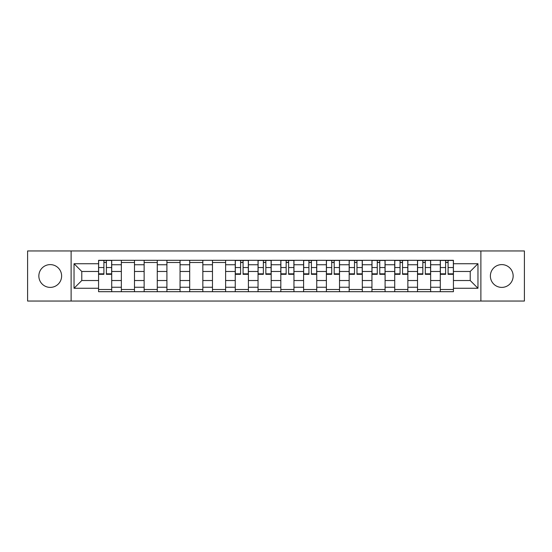 <?xml version="1.0" encoding="UTF-8"?>
<svg xmlns="http://www.w3.org/2000/svg" width="552" height="552" viewBox="0 0 552 552"><rect width="100%" height="100%" fill="white"/><g stroke="black" fill="none" stroke-linecap="round" stroke-linejoin="round"><path stroke-width="0.83" d="M501.768 264.608A11.392 11.392 0 0 0 490.376 276A11.392 11.392 0 0 0 501.768 287.392A11.392 11.392 0 0 0 513.153 276A11.392 11.392 0 0 0 501.768 264.608M50.232 264.608A11.392 11.392 0 0 0 38.847 276A11.392 11.392 0 0 0 50.232 287.392A11.392 11.392 0 0 0 61.624 276A11.392 11.392 0 0 0 50.232 264.608M480.882 301.047L524.4 301.047L524.4 250.953L27.6 250.953L27.6 301.047L480.882 301.047L480.882 250.953M121.35 291.697L121.35 264.753L111.711 264.753L111.711 291.697M111.711 264.753L111.711 260.302M121.35 264.753L121.35 260.302M134.495 260.302L134.495 291.697M144.134 291.697L144.134 260.302M157.279 260.302L157.279 291.697M166.911 291.697L166.911 260.302M180.055 260.302L180.055 291.697M189.695 291.697L189.695 260.302M202.839 260.302L202.839 291.697M212.479 291.697L212.479 260.302M225.616 260.302L225.616 291.697M235.255 291.697L235.255 260.302M248.4 260.302L248.4 291.697M258.039 291.697L258.039 260.302M271.184 260.302L271.184 291.697M280.816 291.697L280.816 260.302M293.961 260.302L293.961 291.697M303.6 291.697L303.6 260.302M316.744 260.302L316.744 291.697M326.384 291.697L326.384 260.302M339.521 260.302L339.521 291.697M349.161 291.697L349.161 260.302M362.305 260.302L362.305 291.697M371.944 291.697L371.944 260.302M385.089 260.302L385.089 291.697M394.721 291.697L394.721 260.302M407.866 260.302L407.866 291.697M417.505 291.697L417.505 260.302M430.65 260.302L430.65 291.697M440.289 291.697L440.289 260.302M440.289 280.526L430.65 280.526M417.505 280.526L407.866 280.526M394.721 280.526L385.089 280.526M371.944 280.526L362.305 280.526M349.161 280.526L339.521 280.526M326.384 280.526L316.744 280.526M303.6 280.526L293.961 280.526M280.816 280.526L271.184 280.526M258.039 280.526L248.4 280.526M235.255 280.526L225.616 280.526M212.479 280.526L202.839 280.526M189.695 280.526L180.055 280.526M166.911 280.526L157.279 280.526M144.134 280.526L134.495 280.526M121.35 280.526L111.711 280.526M440.289 271.474L430.65 271.474M417.505 271.474L407.866 271.474M394.721 271.474L385.089 271.474M371.944 271.474L362.305 271.474M349.161 271.474L339.521 271.474M326.384 271.474L316.744 271.474M303.6 271.474L293.961 271.474M280.816 271.474L271.184 271.474M258.039 271.474L248.4 271.474M235.255 271.474L225.616 271.474M212.479 271.474L202.839 271.474M189.695 271.474L180.055 271.474M166.911 271.474L157.279 271.474M144.134 271.474L134.495 271.474M121.35 271.474L111.711 271.474M81.779 280.526L98.573 280.526L98.573 271.474L81.779 271.474L81.779 280.526L74.037 288.268L74.037 263.732L98.573 263.732L98.573 271.474M453.427 271.474L453.427 280.526L470.221 280.526L470.221 271.474L453.427 271.474L453.427 260.302L98.573 260.302L98.573 263.732M453.427 263.732L477.963 263.732L477.963 288.268L453.427 288.268L453.427 280.526M98.573 280.526L98.573 291.697L453.427 291.697L453.427 288.268M98.573 288.268L74.037 288.268M71.118 301.047L71.118 250.953M111.711 289.51L98.573 289.51M103.9 262.49L106.384 262.49M134.495 289.51L121.35 289.51M121.35 262.49L134.495 262.49M157.279 289.51L144.134 289.51M144.134 262.49L157.279 262.49M180.055 289.51L166.911 289.51M166.911 262.49L180.055 262.49M202.839 289.51L189.695 289.51M189.695 262.49L202.839 262.49M225.616 289.51L212.479 289.51M212.479 262.49L225.616 262.49M248.4 289.51L235.255 289.51M240.589 262.49L243.073 262.49M271.184 289.51L258.039 289.51M263.366 262.49L265.85 262.49M293.961 289.51L280.816 289.51M286.15 262.49L288.634 262.49M316.744 289.51L303.6 289.51M308.927 262.49L311.411 262.49M339.521 289.51L326.384 289.51M331.711 262.49L334.195 262.49M362.305 289.51L349.161 289.51M354.494 262.49L356.971 262.49M385.089 289.51L371.944 289.51M377.271 262.49L379.755 262.49M407.866 289.51L394.721 289.51M400.055 262.49L402.539 262.49M430.65 289.51L417.505 289.51M422.832 262.49L425.316 262.49M453.427 289.51L440.289 289.51M445.616 262.49L448.1 262.49M74.037 263.732L81.779 271.474M470.221 280.526L477.963 288.268M470.221 271.474L477.963 263.732M106.384 274.323L106.384 260.447L111.642 260.447L111.642 274.323L106.384 274.323M103.9 262.345L106.384 262.345M103.9 260.447L98.642 260.447L98.642 274.323L103.9 274.323L103.9 260.447L106.384 260.447M243.073 274.323L243.073 260.447L248.324 260.447L248.324 274.323L243.073 274.323M240.589 262.345L243.073 262.345M240.589 260.447L235.331 260.447L235.331 274.323L240.589 274.323L240.589 260.447L243.073 260.447M265.85 274.323L265.85 260.447L271.108 260.447L271.108 274.323L265.85 274.323M263.366 262.345L265.85 262.345M263.366 260.447L258.108 260.447L258.108 274.323L263.366 274.323L263.366 260.447L265.85 260.447M288.634 274.323L288.634 260.447L293.892 260.447L293.892 274.323L288.634 274.323M286.15 262.345L288.634 262.345M286.15 260.447L280.892 260.447L280.892 274.323L286.15 274.323L286.15 260.447L288.634 260.447M311.411 274.323L311.411 260.447L316.669 260.447L316.669 274.323L311.411 274.323M308.927 262.345L311.411 262.345M308.927 260.447L303.676 260.447L303.676 274.323L308.927 274.323L308.927 260.447L311.411 260.447M334.195 274.323L334.195 260.447L339.452 260.447L339.452 274.323L334.195 274.323M331.711 262.345L334.195 262.345M331.711 260.447L326.453 260.447L326.453 274.323L331.711 274.323L331.711 260.447L334.195 260.447M356.971 274.323L356.971 260.447L362.229 260.447L362.229 274.323L356.971 274.323M354.494 262.345L356.971 262.345M354.494 260.447L349.237 260.447L349.237 274.323L354.494 274.323L354.494 260.447L356.971 260.447M379.755 274.323L379.755 260.447L385.013 260.447L385.013 274.323L379.755 274.323M377.271 262.345L379.755 262.345M377.271 260.447L372.013 260.447L372.013 274.323L377.271 274.323L377.271 260.447L379.755 260.447M402.539 274.323L402.539 260.447L407.797 260.447L407.797 274.323L402.539 274.323M400.055 262.345L402.539 262.345M400.055 260.447L394.797 260.447L394.797 274.323L400.055 274.323L400.055 260.447L402.539 260.447M425.316 274.323L425.316 260.447L430.574 260.447L430.574 274.323L425.316 274.323M422.832 262.345L425.316 262.345M422.832 260.447L417.581 260.447L417.581 274.323L422.832 274.323L422.832 260.447L425.316 260.447M448.1 274.323L448.1 260.447L453.358 260.447L453.358 274.323L448.1 274.323M445.616 262.345L448.1 262.345M445.616 260.447L440.358 260.447L440.358 274.323L445.616 274.323L445.616 260.447L448.1 260.447M417.505 264.753L407.866 264.753M394.721 264.753L385.089 264.753M371.944 264.753L362.305 264.753M349.161 264.753L339.521 264.753M326.384 264.753L316.744 264.753M303.6 264.753L293.961 264.753M280.816 264.753L271.184 264.753M258.039 264.753L248.4 264.753M235.255 264.753L225.616 264.753M212.479 264.753L202.839 264.753M189.695 264.753L180.055 264.753M166.911 264.753L157.279 264.753M144.134 264.753L134.495 264.753M440.289 264.753L430.65 264.753M417.505 287.247L407.866 287.247M394.721 287.247L385.089 287.247M371.944 287.247L362.305 287.247M349.161 287.247L339.521 287.247M326.384 287.247L316.744 287.247M303.6 287.247L293.961 287.247M280.816 287.247L271.184 287.247M258.039 287.247L248.4 287.247M235.255 287.247L225.616 287.247M212.479 287.247L202.839 287.247M189.695 287.247L180.055 287.247M166.911 287.247L157.279 287.247M144.134 287.247L134.495 287.247M121.35 287.247L111.711 287.247M440.289 287.247L430.65 287.247M106.384 273.82L111.642 273.82M106.384 267.541L111.642 267.541M98.642 273.82L103.9 273.82M98.642 267.541L103.9 267.541M243.073 273.82L248.324 273.82M243.073 267.541L248.324 267.541M235.331 273.82L240.589 273.82M235.331 267.541L240.589 267.541M265.85 273.82L271.108 273.82M265.85 267.541L271.108 267.541M258.108 273.82L263.366 273.82M258.108 267.541L263.366 267.541M288.634 273.82L293.892 273.82M288.634 267.541L293.892 267.541M280.892 273.82L286.15 273.82M280.892 267.541L286.15 267.541M311.411 273.82L316.669 273.82M311.411 267.541L316.669 267.541M303.676 273.82L308.927 273.82M303.676 267.541L308.927 267.541M334.195 273.82L339.452 273.82M334.195 267.541L339.452 267.541M326.453 273.82L331.711 273.82M326.453 267.541L331.711 267.541M356.971 273.82L362.229 273.82M356.971 267.541L362.229 267.541M349.237 273.82L354.494 273.82M349.237 267.541L354.494 267.541M379.755 273.82L385.013 273.82M379.755 267.541L385.013 267.541M372.013 273.82L377.271 273.82M372.013 267.541L377.271 267.541M402.539 273.82L407.797 273.82M402.539 267.541L407.797 267.541M394.797 273.82L400.055 273.82M394.797 267.541L400.055 267.541M425.316 273.82L430.574 273.82M425.316 267.541L430.574 267.541M417.581 273.82L422.832 273.82M417.581 267.541L422.832 267.541M448.1 273.82L453.358 273.82M448.1 267.541L453.358 267.541M440.358 273.82L445.616 273.82M440.358 267.541L445.616 267.541"/></g></svg>
